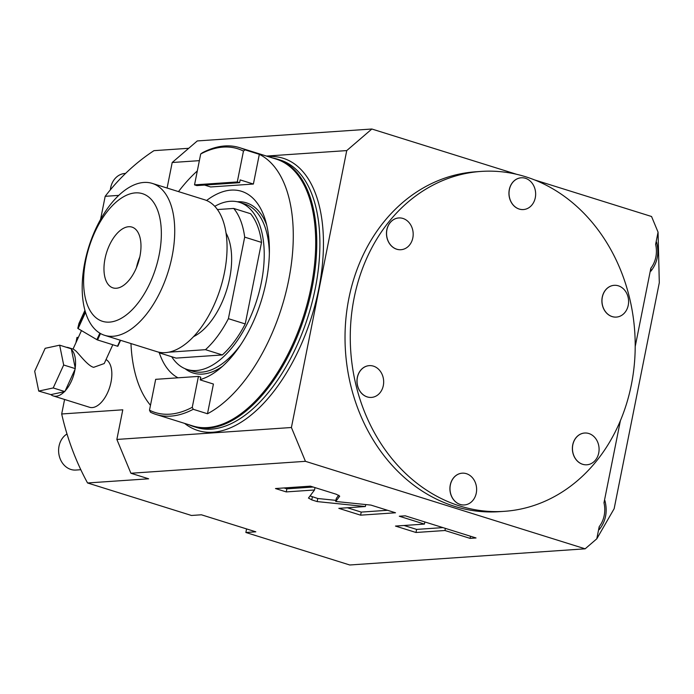 <?xml version="1.0" encoding="UTF-8"?>
<svg xmlns="http://www.w3.org/2000/svg" width="694" height="694" viewBox="0 0 694 694"><rect width="100%" height="100%" fill="white"/><g stroke="black" fill="none" stroke-linecap="round" stroke-linejoin="round"><path stroke-width="1.04" d="M534.458 179.876L651.553 216.502L658.059 232.169L659.3 282.736L614.147 508.702L596.788 538.813L585.155 548.815L410.857 560.813A235.622 196.87 -93.9 0 0 411.013 560.709M585.155 548.815L305.438 461.328L130.897 473.247L148.646 478.799L87.557 482.972L191.449 515.469L201.399 514.792L255.817 531.812L245.867 532.489L349.759 564.985L410.857 560.813M308.492 497.997L311.762 499.888L317.167 501.58L365.356 506.533L338.811 508.346L360.611 515.165L395.519 512.779L370.934 505.093L335.723 501.476L339.704 496.193L336.434 494.301L310.383 486.156L275.475 488.541L286.249 491.907L314.529 489.981L308.44 498.101M424.433 524.091L395.467 526.069L415.992 532.489L444.958 530.511L470.081 538.371L476.023 537.963L405.253 515.824L399.302 516.232L424.433 524.091L424.858 521.957M87.557 482.972A235.622 196.87 -93.9 0 1 61.688 413.98L122.786 409.807L116.861 439.441L130.897 473.247M100.578 219.347L105.184 196.315L118.709 195.396M167.098 188.039L172.199 162.509L199.369 160.652M516.666 174.307L371.845 129.015L346.74 150.589L266.479 156.072M346.74 150.589L291.411 427.513L116.861 439.441M61.688 413.98L64.585 399.466M75.932 342.715L76.982 337.458L78.37 337.362M53.291 395.936A25.314 13.229 -72.6 0 0 64.377 391.702L65.219 390.817A25.314 13.229 -72.6 0 0 74.987 369.425L75.204 367.976A25.314 13.229 -72.6 0 0 71.447 349.498L71.317 348.83L59.658 345.178L45.171 348.31L34.7 371.255L38.725 391.078L50.87 394.617A25.314 13.229 -72.6 0 0 53.291 395.936L89.569 407.283A25.314 13.229 -72.6 0 0 108.776 389.881A25.314 13.229 -72.6 0 0 107.423 360.55A25.314 13.229 -72.6 0 0 106.043 359.553M105.184 196.315A235.622 196.87 86.1 0 1 153.964 150.659L188.742 148.29M371.845 129.015L197.296 140.934L172.199 162.509M635.21 346.523L650.859 268.179L650.894 271.154C657.47 262.8 659.352 253.11 656.55 242.093L655.622 244.34L658.059 232.169M620.384 420.711L603.98 502.812L604.908 500.556C607.71 511.573 605.819 521.263 599.252 529.617L599.217 526.642L596.788 538.813M291.411 427.513L305.438 461.328M481.124 171.418L475.893 171.774A170.351 142.331 86.1 0 0 348.874 298.368A170.351 142.331 86.1 0 0 499.107 511.686L504.347 511.331A170.351 142.331 86.1 0 0 631.358 384.728A170.351 142.331 -93.9 0 0 481.124 171.418A170.351 142.331 -93.9 0 0 354.113 298.012A170.351 142.331 86.1 0 0 504.347 511.331M400.906 249.719A15.919 13.299 -93.9 0 1 400.863 249.719A15.919 13.299 -93.9 0 1 386.827 229.783A15.919 13.299 -93.9 0 1 398.694 217.951A15.919 13.299 -93.9 0 1 398.738 217.951M371.394 397.41A15.919 13.299 -93.9 0 1 371.351 397.41A15.919 13.299 -93.9 0 1 357.315 377.475A15.919 13.299 -93.9 0 1 369.182 365.643A15.919 13.299 -93.9 0 1 369.225 365.643M464.355 504.946A15.919 13.299 -93.9 0 1 464.312 504.946A15.919 13.299 -93.9 0 1 450.267 485.011A15.919 13.299 -93.9 0 1 462.135 473.187A15.919 13.299 -93.9 0 1 462.187 473.178M586.82 464.789A15.919 13.299 -93.9 0 1 586.777 464.789A15.919 13.299 -93.9 0 1 572.732 444.854A15.919 13.299 -93.9 0 1 584.608 433.021A15.919 13.299 -93.9 0 1 584.652 433.021M616.333 317.097A15.919 13.299 -93.9 0 1 616.289 317.097A15.919 13.299 -93.9 0 1 602.245 297.162A15.919 13.299 -93.9 0 1 614.121 285.329A15.919 13.299 -93.9 0 1 614.164 285.329M523.38 209.562A15.919 13.299 -93.9 0 1 523.337 209.562A15.919 13.299 -93.9 0 1 509.292 189.627A15.919 13.299 -93.9 0 1 521.159 177.794A15.919 13.299 -93.9 0 1 521.203 177.794M400.95 249.71A15.919 13.299 86.1 0 1 386.914 229.775A15.919 13.299 -93.9 0 1 398.781 217.951A15.919 13.299 -93.9 0 1 412.826 237.886A15.919 13.299 86.1 0 1 400.95 249.71L400.863 249.719M371.437 397.41A15.919 13.299 86.1 0 1 357.401 377.475A15.919 13.299 -93.9 0 1 369.269 365.643A15.919 13.299 -93.9 0 1 383.314 385.578A15.919 13.299 86.1 0 1 371.437 397.41L371.351 397.41M464.399 504.946A15.919 13.299 86.1 0 1 450.354 485.011A15.919 13.299 -93.9 0 1 462.23 473.178A15.919 13.299 -93.9 0 1 476.266 493.113A15.919 13.299 86.1 0 1 464.399 504.946L464.312 504.946M586.864 464.789A15.919 13.299 86.1 0 1 572.819 444.845A15.919 13.299 -93.9 0 1 584.695 433.021A15.919 13.299 -93.9 0 1 598.731 452.956A15.919 13.299 86.1 0 1 586.864 464.789L586.777 464.789M616.376 317.089A15.919 13.299 86.1 0 1 602.331 297.153A15.919 13.299 -93.9 0 1 614.207 285.321A15.919 13.299 -93.9 0 1 628.244 305.256A15.919 13.299 86.1 0 1 616.376 317.089L616.289 317.097M523.423 209.553A15.919 13.299 86.1 0 1 509.379 189.618A15.919 13.299 -93.9 0 1 521.255 177.785A15.919 13.299 -93.9 0 1 535.291 197.721A15.919 13.299 86.1 0 1 523.423 209.553L523.337 209.562M245.867 532.489L246.578 528.923M80.816 469.717L75.88 470.055A19.102 15.962 86.1 0 1 59.033 446.129A19.102 15.962 -93.9 0 1 67.006 433.967M110.355 189.844A19.102 15.962 86.1 0 1 110.684 187.666A19.102 15.962 -93.9 0 1 124.929 173.465L125.562 173.422M188.915 424.737A140.101 73.2 -72.6 0 0 193.522 426.506A140.101 73.2 -72.6 0 0 312.144 287.55A140.101 73.2 -72.6 0 0 277.166 159.082A140.101 73.2 -72.6 0 0 272.369 157.911M239.499 147.631A139.78 73.035 107.4 0 1 245.077 149.869L243.464 151.066A138.193 72.202 -72.6 0 0 200.696 153.99L202.31 152.793A139.78 73.035 -72.6 0 1 224.769 145.966A139.78 73.035 107.4 0 1 239.499 147.631L276.169 159.1A139.78 73.035 107.4 0 1 307.98 300.84A139.78 73.035 107.4 0 1 207.445 427.591A139.78 73.035 -72.6 0 1 192.715 425.925L156.046 414.457A139.78 73.035 -72.6 0 0 170.785 416.122A139.78 73.035 107.4 0 0 193.236 409.295L192.264 407.291L198.432 376.408L200.766 377.137L200.21 379.913L213.422 384.042L207.489 413.754L193.236 409.295M207.489 413.754A139.78 73.035 107.4 0 0 288.652 280.272A139.78 73.035 107.4 0 0 259.33 154.328L245.077 149.869M150.485 405.279A139.78 73.035 107.4 0 1 130.966 343.556M178.488 191.605A139.78 73.035 107.4 0 1 197.313 170.941M259.33 154.328L253.388 184.04L210.629 186.964L204.583 185.072M200.28 379.566A98.704 51.573 -72.6 0 0 218.905 369.382A98.704 51.573 -72.6 0 0 265.472 220.492A98.704 51.573 -72.6 0 0 231.085 190.113A98.704 51.573 -72.6 0 0 206.578 200.505M159.316 352.856A98.704 51.573 -72.6 0 0 177.994 377.805M192.264 407.291A138.193 72.202 -72.6 0 1 149.496 410.206L155.673 379.332L198.432 376.408M149.496 410.206L150.477 412.219A139.78 73.035 -72.6 0 0 156.046 414.457M243.464 151.066L237.287 181.949L239.621 182.678L240.176 179.911L253.388 184.04M239.621 182.678L196.862 185.593L194.528 184.864L237.287 181.949M194.528 184.864L200.696 153.99M185.055 368.696A89.153 46.585 -72.6 0 0 202.587 374.092A89.153 46.585 -72.6 0 0 222.54 366.293M266.696 225.099A89.153 46.585 -72.6 0 0 237.27 201.763M171.704 356.733A87.565 45.752 -72.6 0 0 187.18 369.477L192.368 371.099A87.565 45.752 -72.6 0 0 201.598 372.149A87.565 45.752 107.4 0 0 240.861 344.536M214.767 206.335A87.565 45.752 -72.6 0 1 230.234 201.295A87.565 45.752 107.4 0 1 239.465 202.336L244.644 203.958A87.565 45.752 107.4 0 1 269.359 253.423M187.18 369.477A87.565 45.752 -72.6 0 0 196.411 370.527A87.565 45.752 107.4 0 0 259.391 291.124A87.565 45.752 107.4 0 0 239.465 202.336M245.234 323.942L261.525 242.406A84.382 44.086 107.4 0 0 250.56 213.709L233.713 208.443A84.382 44.086 107.4 0 1 244.687 237.131L228.395 318.667L245.234 323.942A84.382 44.086 107.4 0 1 222.34 354.946L176.085 358.104L159.247 352.838L161.997 352.647M228.395 318.667A84.382 44.086 107.4 0 1 205.493 349.672L222.34 354.946M244.687 237.131L261.525 242.406M233.713 208.443L217.413 209.553M205.493 349.672L168.911 352.179M158.683 352.153A84.382 44.086 -72.6 0 0 159.247 352.838M226.018 233.028A60.499 31.612 107.4 0 1 226.652 290.075A60.499 31.612 107.4 0 1 193.626 336.599M152.22 183.39L204.539 199.751A79.602 41.597 107.4 0 1 224.414 272.751A79.602 41.597 -72.6 0 1 157.018 351.702L104.699 335.341A79.602 41.597 -72.6 0 0 172.095 256.381A79.602 41.597 107.4 0 0 152.22 183.39A79.602 41.597 107.4 0 0 84.824 262.349A79.602 41.597 -72.6 0 0 104.699 335.341M85.822 259.998A66.867 34.934 -72.6 0 0 109.565 322.111A66.867 34.934 -72.6 0 0 159.134 254.993A66.867 34.934 107.4 0 0 135.391 192.88A66.867 34.934 107.4 0 0 85.822 259.998M105.02 258.688A31.837 16.639 107.4 0 1 131.981 227.103A31.837 16.639 107.4 0 1 139.928 256.303A31.837 16.639 -72.6 0 1 112.975 287.88A31.837 16.639 -72.6 0 1 105.02 258.688M139.798 256.971A31.837 16.639 -72.6 0 0 136.406 267.797M84.946 310.339L78.943 323.491L77.789 328.323A25.158 5.005 -155.5 0 0 78.101 328.6L96.874 339.661A25.158 5.005 -155.5 0 0 97.568 339.973L117.503 346.211A25.158 5.005 24.5 0 0 117.876 346.228L120.574 340.303M77.789 328.323L85.345 311.745M78.101 328.6L85.518 312.326M96.874 339.661L99.849 333.146M97.568 339.973L100.5 333.528M117.503 346.211L120.236 340.199M70.215 348.483A25.314 13.229 -72.6 0 0 68.402 347.616L73.399 349.177L75.29 350.505C78.179 352.673 87.67 366.085 93.681 367.317L104.221 363.543L112.801 344.736M68.402 347.616A25.314 13.229 -72.6 0 0 66.416 347.295M75.204 367.976L71.447 349.498M75.334 368.644L63.675 365.001L59.658 345.178M65.219 390.817L74.987 369.425M64.872 391.598L53.212 387.946L63.675 365.001M50.87 394.617L64.377 391.702M38.725 391.078L53.212 387.946M314.529 489.981L315.007 487.604M286.249 491.907L286.865 488.836L313.202 487.032M284.054 487.951L286.865 488.836M335.723 501.476L336.338 498.396L338.759 495.186M360.611 515.165L361.227 512.094L387.556 510.29M347.39 507.756L361.227 512.094M365.356 506.533L365.755 504.564M317.167 501.58L317.783 498.5L335.948 500.365M310.053 495.924L317.783 498.5M404.047 525.479L416.608 529.409L442.937 527.614M470.081 538.371L470.506 536.236M444.958 530.511L445.383 528.377M415.992 532.489L416.608 529.409M184.613 423.392A142.652 74.536 -72.6 0 0 318.728 289.077A142.652 74.536 107.4 0 0 268.066 156.566M650.859 268.179A25.47 21.28 86.1 0 0 655.622 244.34M599.217 526.642A25.47 21.28 86.1 0 0 603.98 502.812M193.522 426.506L196.636 427.487A140.101 73.2 -72.6 0 0 315.258 288.522A140.101 73.2 107.4 0 0 280.281 160.054L277.166 159.082M311.762 499.888L312.378 496.809M73.035 349.065L81.467 330.587"/></g></svg>
